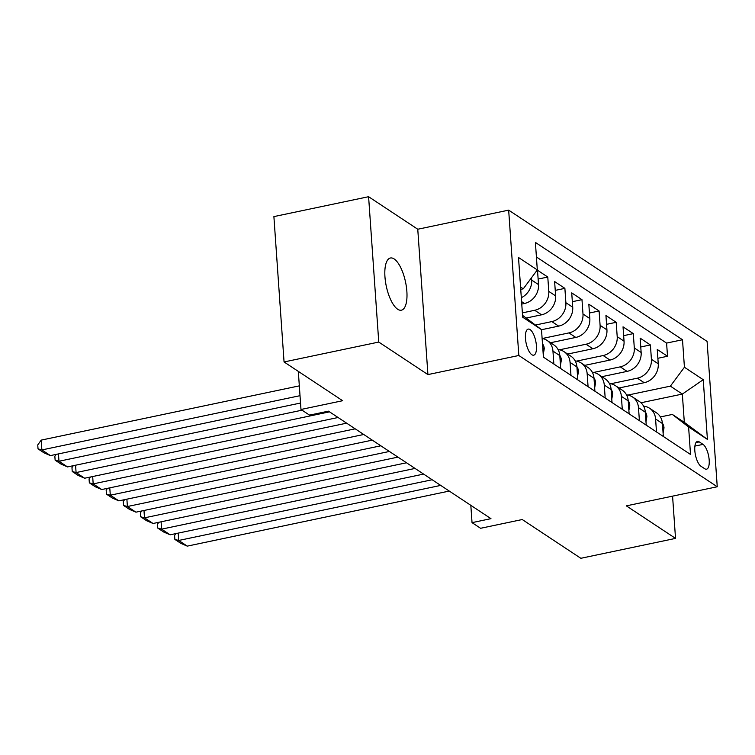 <?xml version="1.0" encoding="UTF-8"?>
<svg xmlns="http://www.w3.org/2000/svg" width="755" height="755" viewBox="0 0 755 755"><rect width="100%" height="100%" fill="white"/><g stroke="black" fill="none" stroke-linecap="round" stroke-linejoin="round"><path stroke-width="1.13" d="M397.668 309.239A26.651 9.843 78.1 0 0 401.386 310.182A26.651 9.843 78.1 0 0 406.369 286.74A26.651 9.843 78.1 0 0 394.148 258.946A26.651 9.843 78.1 0 0 390.42 258.002A26.651 9.843 78.1 0 0 385.446 281.445A26.651 9.843 78.1 0 0 397.668 309.239M531.831 354.718A13.326 4.926 78.1 0 0 533.691 355.19A13.326 4.926 78.1 0 0 536.182 343.478A13.326 4.926 78.1 0 0 530.067 329.576A13.326 4.926 78.1 0 0 528.207 329.105A13.326 4.926 78.1 0 0 525.716 340.826A13.326 4.926 78.1 0 0 531.831 354.718M368.591 196.706L273.895 216.6L284.059 361.956L378.755 342.062L427.925 374.593L518.827 355.492L508.662 210.135L417.76 229.237L368.591 196.706L378.755 342.062M518.827 355.492L717.25 486.758L707.086 341.402L508.662 210.135M717.25 486.758L626.348 505.859L675.527 538.4L672.573 496.148M675.527 538.4L580.831 558.294L522.252 519.534L480.586 528.292L472.035 522.639L490.967 518.657L328.472 411.154L309.531 415.127L300.981 409.474L342.647 400.716L284.059 361.956M618.977 388.004L644.204 382.7A16.657 14.496 -56.5 0 0 658.256 363.806L657.246 349.461L667.514 356.256L657.869 358.285M610.786 383.757L637.362 378.18A16.657 14.496 -56.5 0 0 651.414 359.276L650.404 344.941L640.759 346.97M650.404 344.941L640.146 338.146L641.146 352.491A16.657 14.496 -56.5 0 1 627.094 371.384L601.867 376.688M584.766 365.373L609.993 360.069A16.657 14.496 -56.5 0 0 624.045 341.175L623.035 326.83L633.303 333.625L623.658 335.645M567.666 354.057L592.883 348.753A16.657 14.496 -56.5 0 0 606.935 329.85L605.935 315.514L616.193 322.309L606.548 324.329M550.555 342.732L575.782 337.438A16.657 14.496 -56.5 0 0 589.834 318.534L588.824 304.199L599.092 310.984L589.447 313.014M541.505 329.727L558.672 326.122A16.657 14.496 -56.5 0 0 572.724 307.219L571.724 292.883L581.982 299.669L572.337 301.698M526.386 317.997L541.571 314.807A16.657 14.496 -56.5 0 0 555.623 295.903L554.623 281.568L564.882 288.353L555.236 290.382M521.762 304.057L524.461 303.491A16.657 14.496 -56.5 0 0 538.513 284.588L537.513 270.252L547.781 277.038L538.126 279.067M703.028 444.384L699.272 441.892A12.91 4.766 78.1 0 0 697.46 441.43A12.91 4.766 78.1 0 0 695.053 452.783A12.91 4.766 78.1 0 0 700.97 466.25L704.736 468.732A12.91 4.766 78.1 0 0 706.538 469.195A12.91 4.766 78.1 0 0 708.945 457.841A12.91 4.766 78.1 0 0 703.028 444.384L694.902 446.092M522.545 315.326L541.495 329.642L543.421 357.143L690.523 454.463L688.598 426.962L672.346 414.438L660.408 416.939M541.495 329.642L522.677 317.194L518.506 257.483L537.315 269.931L535.399 242.43L682.501 339.75L684.426 367.251L703.235 379.699L707.416 439.41L688.598 426.962M522.375 312.872L534.729 310.277L541.571 314.807M535.503 325.027L551.83 321.592L558.672 326.122M542.364 338.495L568.94 332.908L575.782 337.438M559.464 349.81L586.04 344.223L592.883 348.753M576.575 361.126L603.151 355.539L609.993 360.069M593.675 372.441L620.251 366.855L627.094 371.384M667.514 356.256L666.59 343.091L536.409 256.974M531.511 277.736L531.671 280.067A16.657 14.496 123.5 0 1 521.318 297.697M547.781 277.038L548.781 291.383A16.657 14.496 123.5 0 1 534.729 310.277M564.882 288.353L565.882 302.698A16.657 14.496 123.5 0 1 551.83 321.592M581.982 299.669L582.992 314.014A16.657 14.496 123.5 0 1 568.94 332.908M599.092 310.984L600.093 325.329A16.657 14.496 123.5 0 1 586.04 344.223M616.193 322.309L617.203 336.645A16.657 14.496 123.5 0 1 603.151 355.539M633.303 333.625L634.304 347.961A16.657 14.496 123.5 0 1 620.251 366.855M656.491 431.954L655.585 418.987A16.657 14.496 -56.5 0 0 649.63 408.276A16.657 14.496 -56.5 0 0 643.628 406.199M663.334 436.475L662.428 423.517A16.657 14.496 -56.5 0 0 656.472 412.806L649.63 408.276M646.233 425.159L645.317 412.202A16.657 14.496 -56.5 0 0 639.362 401.49L632.52 396.96A16.657 14.496 123.5 0 1 638.485 407.672L639.391 420.629M629.123 413.844L628.217 400.886A16.657 14.496 -56.5 0 0 622.262 390.175L615.419 385.645A16.657 14.496 123.5 0 1 621.374 396.356L622.28 409.314M612.022 402.528L611.116 389.571A16.657 14.496 -56.5 0 0 605.151 378.859L598.309 374.329A16.657 14.496 123.5 0 1 604.274 385.041L605.18 397.998M594.912 391.213L594.006 378.255A16.657 14.496 -56.5 0 0 588.051 367.543L581.208 363.013A16.657 14.496 123.5 0 1 587.163 373.725L588.069 386.683M577.811 379.897L576.905 366.939A16.657 14.496 -56.5 0 0 570.94 356.228L564.098 351.698A16.657 14.496 123.5 0 1 570.063 362.409L570.969 375.367M560.701 368.582L559.795 355.614A16.657 14.496 -56.5 0 0 553.84 344.912L546.998 340.382A16.657 14.496 123.5 0 1 552.953 351.094L553.859 364.052M543.6 357.266L542.694 344.299A16.657 14.496 -56.5 0 0 542.354 341.996M672.346 414.438L684.323 422.356L682.341 394.072L670.374 386.145L684.426 367.251M640.986 402.764L682.341 394.072L703.235 379.699M627.886 395.073L670.374 386.145M298.319 371.394L300.981 409.474M470.818 505.322L472.035 522.639M520.733 289.363L523.272 288.825L520.572 287.042M666.59 343.091L682.501 339.75M626.518 394.884A16.657 14.496 123.5 0 1 632.52 396.96M609.417 383.568A16.657 14.496 123.5 0 1 615.419 385.645M592.307 372.253A16.657 14.496 123.5 0 1 598.309 374.329M575.206 360.928A16.657 14.496 123.5 0 1 581.208 363.013M558.105 349.612A16.657 14.496 123.5 0 1 564.098 351.698M542.109 338.448A16.657 14.496 123.5 0 1 546.998 340.382M537.315 269.931L523.272 288.825M684.323 422.356L707.416 439.41M427.925 374.593L417.76 229.237M663.098 433.096L664.013 427.802A11.042 9.607 -56.5 0 0 662.399 423.187M449.263 491.061L187.268 546.129L178.709 540.467L178.199 533.115M440.712 485.408L178.709 540.467L174.867 539.4L174.594 535.474L175.924 533.596M187.268 546.129L180.851 543.364L174.867 539.4M645.987 421.781L646.903 416.477A11.042 9.607 -56.5 0 0 645.298 411.871M432.162 479.746L170.158 534.804L161.608 529.151L161.098 521.799M423.612 474.093L161.608 529.151L157.757 528.085L157.484 524.159L158.824 522.281M170.158 534.804L163.75 532.048L157.757 528.085M628.887 410.465L629.802 405.161A11.042 9.607 -56.5 0 0 628.188 400.556M415.052 468.43L153.057 523.489L144.498 517.836L143.988 510.484M406.501 462.777L144.498 517.836L140.656 516.769L140.383 512.843L141.713 510.965M153.057 523.489L146.64 520.733L140.656 516.769M611.786 399.15L612.692 393.846A11.042 9.607 -56.5 0 0 611.088 389.24M397.951 457.115L135.947 512.173L127.397 506.52L126.887 499.168M389.401 451.462L127.397 506.52L123.546 505.454L123.273 501.528L124.613 499.65M135.947 512.173L129.539 509.417L123.546 505.454M594.676 387.834L595.591 382.53A11.042 9.607 -56.5 0 0 593.977 377.925M380.841 445.799L118.846 500.858L110.296 495.204L109.777 487.853M372.291 440.137L110.296 495.204L106.446 494.138L106.172 490.212L107.503 488.334M118.846 500.858L112.429 498.102L106.446 494.138M577.575 376.518L578.481 371.215A11.042 9.607 -56.5 0 0 576.877 366.609M363.74 434.484L101.736 489.542L93.186 483.889L92.676 476.537M355.19 428.821L93.186 483.889L89.335 482.822L89.062 478.897L90.402 477.018M101.736 489.542L95.328 486.786L89.335 482.822M560.465 365.203L561.38 359.899A11.042 9.607 -56.5 0 0 559.766 355.294M346.639 423.168L84.636 478.226L76.085 472.564L75.566 465.222M338.08 417.506L76.085 472.564L72.235 471.507L71.961 467.581L73.292 465.693M84.636 478.226L78.218 475.471L72.235 471.507M543.364 353.887L544.279 348.584A11.042 9.607 -56.5 0 0 542.666 343.978M329.529 411.852L67.525 466.911L58.975 461.248L58.465 453.906M302.038 410.173L58.975 461.248L55.134 460.191L54.851 456.256L56.191 454.378M67.525 466.911L61.117 464.146L55.134 460.191M300.528 403.028L50.425 455.595L41.874 449.933L41.185 440.118L37.75 444.94L38.024 448.876L41.874 449.933L300.018 395.686M299.329 385.862L41.185 440.118M50.425 455.595L44.007 452.83L38.024 448.876M521.592 301.585L524.461 303.491M637.362 378.18L644.204 382.7M651.414 359.276L658.256 363.806M531.671 280.067L538.513 284.588M548.781 291.383L555.623 295.903M565.882 302.698L572.724 307.219M582.992 314.014L589.834 318.534M600.093 325.329L606.935 329.85M617.203 336.645L624.045 341.175M634.304 347.961L641.146 352.491M655.585 418.987L662.428 423.517M638.485 407.672L645.317 412.202M621.374 396.356L628.217 400.886M604.274 385.041L611.116 389.571M587.163 373.725L594.006 378.255M570.063 362.409L576.905 366.939M552.953 351.094L559.795 355.614M695.997 442.581L699.272 441.892M662.682 427.103L663.985 427.962M645.572 415.788L646.875 416.647M628.471 404.472L629.774 405.331M611.361 393.157L612.664 394.016M594.26 381.832L595.563 382.7M577.15 370.516L578.462 371.384M560.05 359.201L561.352 360.069M542.939 347.885L544.251 348.753"/></g></svg>
